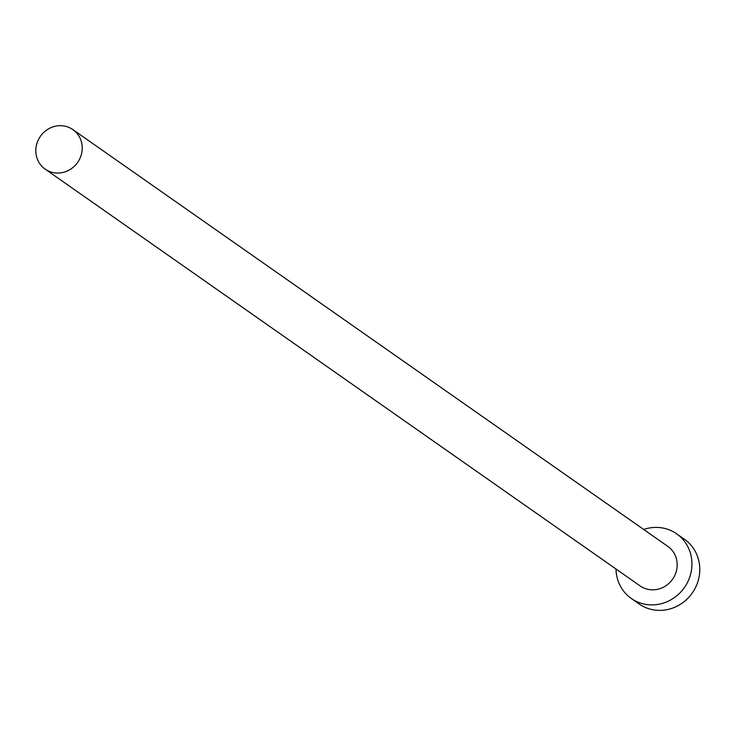 <?xml version="1.0" encoding="UTF-8"?>
<svg xmlns="http://www.w3.org/2000/svg" width="735" height="735" viewBox="0 0 735 735"><rect width="100%" height="100%" fill="white"/><g stroke="black" fill="none" stroke-linecap="round" stroke-linejoin="round"><path stroke-width="1.1" d="M81.291 154.745A24.136 22.739 -55 0 0 72.866 129.599A24.136 22.739 -55 0 0 36.75 143.986A24.136 22.739 -55 0 0 45.175 169.133A24.136 22.739 -55 0 0 81.291 154.745M45.175 169.133L640.13 585.914A24.136 22.739 -55 0 0 676.246 571.527A24.136 22.739 -55 0 0 667.821 546.381L72.866 129.599M616.004 569.019A39.488 37.2 -55 0 0 631.319 598.492A39.488 37.2 -55 0 0 690.413 574.945A39.488 37.2 -55 0 0 676.632 533.803A39.488 37.2 -55 0 0 643.704 529.485M631.319 598.492L639.156 603.977A39.488 37.2 -55 0 0 698.25 580.439A39.488 37.2 -55 0 0 684.469 539.288L676.632 533.803"/></g></svg>

